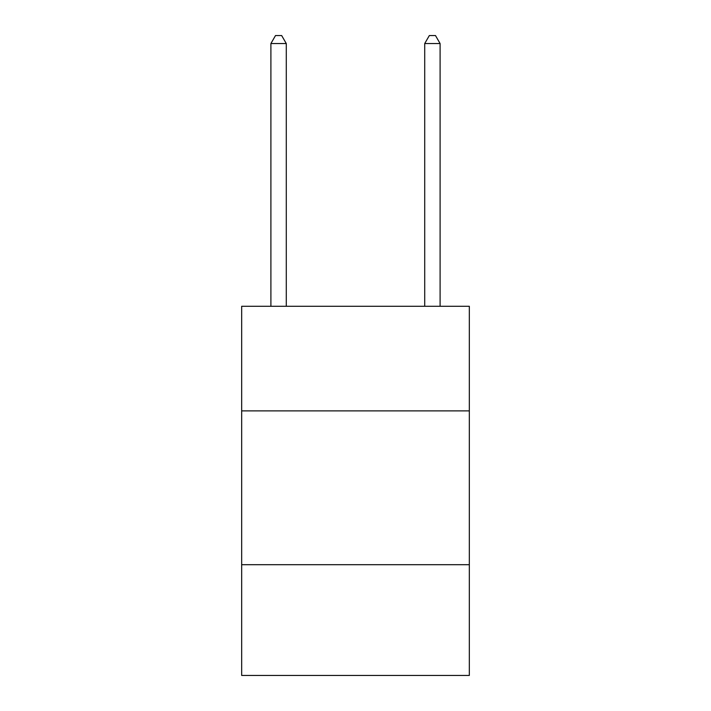 <?xml version="1.0" encoding="UTF-8"?>
<svg xmlns="http://www.w3.org/2000/svg" width="711" height="711" viewBox="0 0 711 711"><rect width="100%" height="100%" fill="white"/><g stroke="black" fill="none" stroke-linecap="round" stroke-linejoin="round"><path stroke-width="1.07" d="M469.331 410.878L469.331 306.281L241.669 306.281L241.669 410.878L469.331 410.878L469.331 675.45L241.669 675.45L241.669 410.878M469.331 564.694L241.669 564.694M286.284 306.281L286.284 43.549L270.9 43.549L270.9 306.281M270.9 43.549L275.512 35.55L281.663 35.55L286.284 43.549M440.1 306.281L440.1 43.549L424.716 43.549L424.716 306.281M424.716 43.549L429.337 35.55L435.488 35.55L440.1 43.549"/></g></svg>
